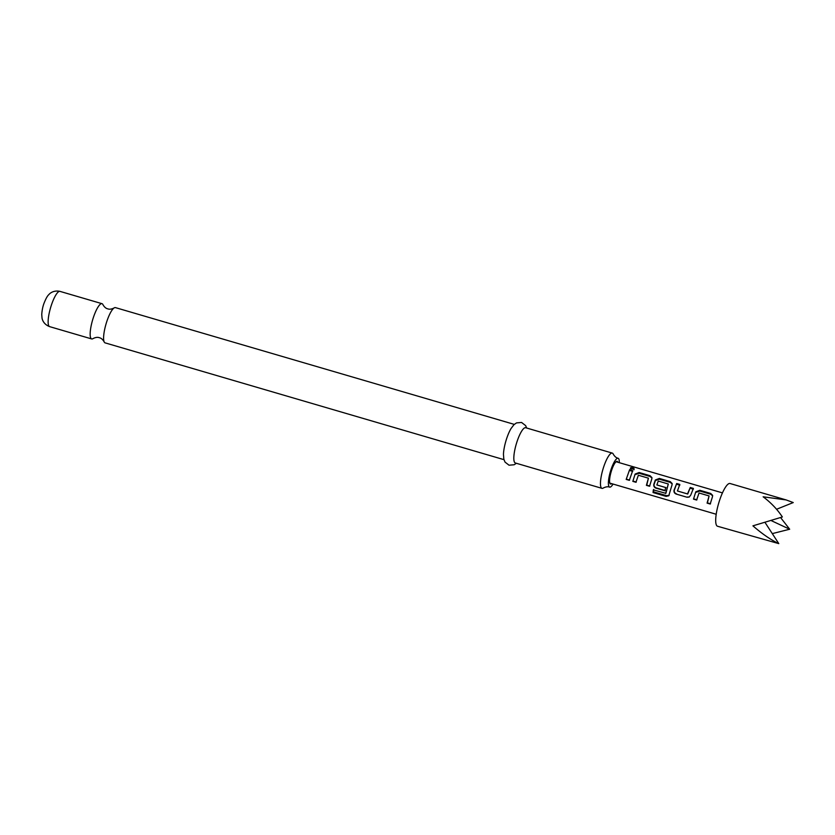 <?xml version="1.0" encoding="UTF-8"?>
<svg xmlns="http://www.w3.org/2000/svg" width="835" height="835" viewBox="0 0 835 835"><rect width="100%" height="100%" fill="white"/><g stroke="black" fill="none" stroke-linecap="round" stroke-linejoin="round"><path stroke-width="1.25" d="M633.212 467.349L634.151 468.842L631.824 469.03L630.488 467.767L633.212 467.349M630.362 468.706L633.003 468.393L634.026 469.781M503.964 459.657L105.116 342.872A18.37 4.426 -73.7 0 1 104.093 341.745A18.37 4.426 -73.7 0 1 107.256 320.181A18.37 4.426 -73.7 0 1 113.977 308.021A18.37 4.426 -73.7 0 1 115.439 307.614L514.287 424.389M618.077 458.258C616.303 457.904 614.717 456.557 613.308 454.219A18.37 4.426 106.3 0 0 612.285 453.092A18.37 4.426 106.3 0 0 604.112 465.659A18.37 4.426 106.3 0 0 601.962 488.35A18.37 4.426 106.3 0 0 603.434 487.943C605.886 486.742 607.943 486.461 609.623 487.118A15.03 3.622 -73.7 0 1 611.377 468.55A15.03 3.622 -73.7 0 1 618.077 458.258A15.03 3.622 -73.7 0 1 619.309 462.684M113.977 308.021C111.525 309.221 109.458 309.503 107.778 308.846C106.014 308.491 104.427 307.144 103.018 304.806A18.37 4.426 106.3 0 0 101.995 303.679A18.37 4.426 106.3 0 0 93.812 316.246A18.37 4.426 106.3 0 0 91.673 338.937A18.37 4.426 106.3 0 0 93.134 338.53C95.587 337.33 97.653 337.048 99.334 337.705C101.098 338.06 102.684 339.407 104.093 341.745M526.676 428.021L525.643 425.62L521.551 422.458L516.489 422.907L513.932 424.723L511.02 428.564A18.37 4.426 106.3 0 0 507.106 437.258A18.37 4.426 106.3 0 0 503.453 454.376L503.839 459.187L505.018 462.099L509.037 465.21L514.183 464.751L516.343 463.289M612.285 453.092L525.664 427.729A18.37 4.426 106.3 0 0 517.481 440.295A18.37 4.426 106.3 0 0 515.341 462.987L601.962 488.35M611.627 483.642A11.805 2.839 -73.7 0 1 610.531 484.018A11.805 2.839 -73.7 0 1 611.909 469.437A11.805 2.839 -73.7 0 1 617.169 461.358A11.805 2.839 -73.7 0 1 617.879 462.266M693.499 499.132L695.785 491.825L699.813 490.281L710.71 493.464L712.61 495.353L712.485 496.721L710.199 504.027L707.088 503.119L709.092 495.938L699.031 492.994L696.609 500.04L693.499 499.132L695.785 491.825M710.522 503.808L707.412 502.9L709.092 495.938M687.069 497.253L676.173 494.059C674.461 493.349 673.751 492.065 674.043 490.218L676.694 483.507L679.805 484.415L677.425 490.97L687.487 493.913L690.274 487.483L693.384 488.392L690.743 495.103L689.167 497.065L687.069 497.253L676.173 494.059M653.325 489.874L665.881 493.339L668.303 483.997L658.241 481.054L656.863 484.947L665.714 487.536L664.869 490.75L655.955 488.141C654.233 487.431 653.523 486.147 653.826 484.3L655.339 479.989L659.368 478.434L670.254 481.628L672.154 483.507L672.039 484.874L668.762 495.781L666.121 496.376L653.053 492.546L653.325 489.874M665.641 493.475L668.303 483.997M632.826 481.367L635.111 474.061L639.14 472.516L650.037 475.699L651.937 477.589L651.811 478.956L649.526 486.252L646.405 485.344L648.419 478.173L638.357 475.23L635.936 482.275L632.826 481.367L635.111 474.061M649.849 486.043L646.739 485.125L648.419 478.173M626.187 479.415L629.6 469.719L632.711 470.627L629.298 480.334L626.187 479.415L629.6 469.719M786.132 499.925L730.051 483.507A22.274 5.365 106.3 0 0 726.314 486.022A22.274 5.365 106.3 0 0 717.098 509.392A22.274 5.365 106.3 0 0 717.536 526.248L778.794 543.627C770.736 539.786 762.115 533.857 752.919 525.841L782.364 516.969C777.281 509.287 770.872 502.576 763.138 496.804L786.132 499.925L793.25 502.566L776.56 509.267M780.641 517.648L789.68 529.233L772.281 533.617M789.68 529.233L771.644 520.81M765.225 522.752L778.794 543.627M613.057 484.06A15.03 3.622 -73.7 0 1 609.623 487.118M629.59 470.47L632.7 471.389M629.632 480.115L626.521 479.207M635.216 474.583L639.13 473.268L639.14 472.516M636.27 482.066L633.16 481.148M639.13 473.268L650.027 476.461L650.037 475.699M650.027 476.461L651.937 477.985M668.971 495.405L666.528 495.656L653.461 491.825L653.701 489.414M653.461 491.825L653.053 492.546M666.528 495.656L666.121 496.376M665.203 490.531L656.289 487.922C654.546 487.243 653.815 486.064 654.076 484.383L655.444 480.501L659.358 479.186L670.254 482.38L670.254 481.628M670.254 482.38L672.154 483.903M659.358 479.186L659.368 478.434M665.954 487.65L656.863 484.947M676.507 493.84C674.774 493.172 674.033 491.982 674.304 490.302L674.043 490.218M689.345 496.971L687.403 497.034M677.425 490.97L687.737 494.028L690.274 487.483M690.263 488.245L693.374 489.153M674.304 490.302L676.694 483.507M676.684 484.258L679.794 485.177M695.889 492.347L699.813 491.032L699.813 490.281M696.943 499.831L693.833 498.912M699.813 491.032L710.7 494.226L710.71 493.464M710.7 494.226L712.61 495.75M49.641 326.631C43.149 324.178 42.074 318.907 42.001 317.77L41.75 314.545C42.209 307.395 44.015 303.449 43.984 303.376C45.841 298.669 47.449 295.757 48.816 294.64C49.453 293.784 53.158 289.943 59.974 291.373A18.37 4.426 106.3 0 0 51.791 303.94A18.37 4.426 106.3 0 0 49.641 326.631L91.673 338.937M609.811 483.11L716.2 514.256M616.073 461.734L722.463 492.89M59.974 291.373L101.995 303.679M668.751 495.781L669.211 495.113"/></g></svg>
